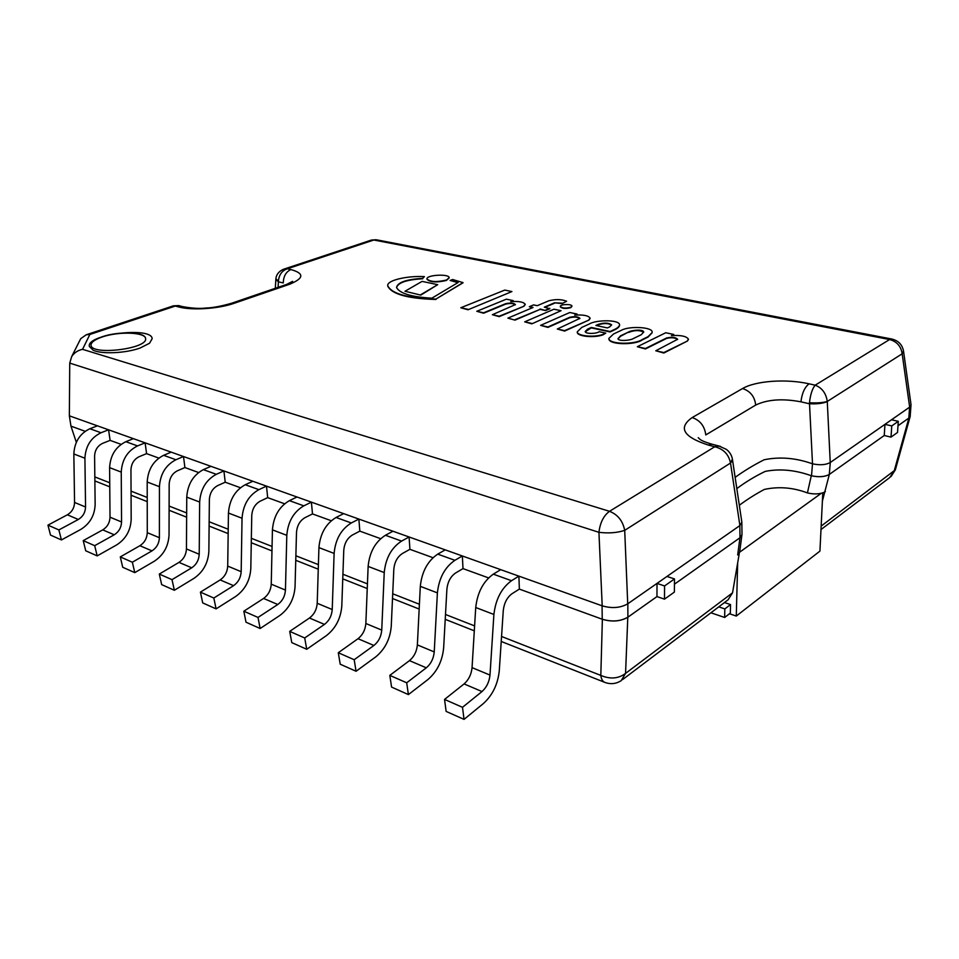 <?xml version="1.0" encoding="UTF-8"?>
<svg xmlns="http://www.w3.org/2000/svg" width="959" height="959" viewBox="0 0 959 959"><rect width="100%" height="100%" fill="white"/><g stroke="black" fill="none" stroke-linecap="round" stroke-linejoin="round"><path stroke-width="1.44" d="M464.084 683.923L444.544 699.423L446.139 711.41L464.036 719.382L483.42 703.522C492.542 695.215 497.841 684.294 499.279 670.749L503.271 610.535C504.146 602.995 507.059 597.397 512.01 593.729L519.358 589.102L518.891 576.143L500.706 569.658L493.298 574.153C483.3 581.334 477.438 592.458 475.724 607.515L472.056 667.632C471.36 674.405 468.699 679.835 464.084 683.923L481.993 691.547L462.502 707.31L444.544 699.423M462.502 707.31L464.036 719.382M518.891 576.143L511.519 580.71C501.545 588.011 495.671 599.267 493.897 614.467L489.989 675.076C489.258 681.909 486.597 687.399 481.993 691.547M409.469 660.631L389.81 675.376L391.584 687.088L408.402 694.592L427.93 679.535C437.124 671.612 442.363 661.063 443.645 647.876L446.894 589.222C447.685 581.897 450.574 576.491 455.573 573.002L463.005 568.615L462.346 555.968L445.24 549.867L437.748 554.122C427.666 560.955 421.852 571.696 420.306 586.345L417.369 644.904C416.745 651.497 414.108 656.747 409.469 660.631L426.311 667.824L406.688 682.784L389.81 675.376M406.688 682.784L408.402 694.592M462.346 555.968L454.89 560.308C444.82 567.237 438.994 578.097 437.4 592.878L434.235 651.916C433.588 658.569 430.951 663.868 426.311 667.824M358.019 638.706L338.287 652.731L340.217 664.203L356.065 671.264L375.676 656.939C384.907 649.375 390.097 639.173 391.248 626.335L393.825 569.155C394.533 562.022 397.41 556.807 402.432 553.487L409.913 549.327L409.097 536.98L392.962 531.226L385.434 535.266C375.293 541.763 369.527 552.144 368.136 566.409L365.847 623.494C365.283 629.919 362.682 634.99 358.019 638.706L373.902 645.479L354.183 659.72L338.287 652.731M354.183 659.72L356.065 671.264M409.097 536.98L401.581 541.092C391.452 547.685 385.674 558.186 384.235 572.571L381.742 630.099C381.167 636.584 378.553 641.703 373.902 645.479M309.481 618.016L289.714 631.382L291.776 642.614L306.736 649.279L326.396 635.625C335.638 628.397 340.769 618.519 341.8 605.992L343.766 550.238C344.413 543.285 347.266 538.239 352.301 535.074L359.829 531.13L358.87 519.071L343.634 513.628L336.058 517.476C325.892 523.674 320.174 533.719 318.927 547.613L317.213 603.283C316.722 609.552 314.144 614.455 309.481 618.016L324.466 624.405L304.71 637.975L289.714 631.382M304.71 637.975L306.736 649.279M358.87 519.071L351.306 522.967C341.14 529.26 335.41 539.414 334.116 553.415L332.234 609.528C331.718 615.834 329.129 620.797 324.466 624.405M263.593 598.452L243.826 611.219L246.007 622.211L260.141 628.517L279.812 615.486C289.067 608.569 294.149 599.003 295.048 586.776L296.499 532.365C297.074 525.592 299.891 520.701 304.95 517.68L312.502 513.928L311.399 502.144L296.99 497.002L289.402 500.646C279.225 506.58 273.567 516.314 272.428 529.847L271.241 584.175C270.798 590.288 268.256 595.048 263.593 598.452L277.774 604.494L258.007 617.44L243.826 611.219M258.007 617.44L260.141 628.517M311.399 502.144L303.823 505.849C293.646 511.854 287.964 521.684 286.801 535.338L285.446 590.085C284.991 596.246 282.437 601.041 277.774 604.494M220.162 579.943L200.419 592.135L202.709 602.911L216.087 608.881L235.746 596.426C244.977 589.797 249.999 580.519 250.802 568.591L251.761 515.451C252.289 508.845 255.07 504.098 260.129 501.209L267.693 497.637L266.482 486.117L252.828 481.25L245.24 484.727C235.063 490.397 229.465 499.831 228.446 513.041L227.715 566.098C227.331 572.055 224.814 576.671 220.162 579.943L233.588 585.661L213.833 598.032L200.419 592.135M213.833 598.032L216.087 608.881M266.482 486.117L258.894 489.653C248.705 495.395 243.095 504.925 242.04 518.244L241.177 571.684C240.769 577.69 238.24 582.353 233.588 585.661M178.985 562.382L159.302 574.069L161.663 584.618L174.358 590.276L193.97 578.361C203.188 571.996 208.151 562.993 208.858 551.341L209.374 499.435C209.853 492.986 212.61 488.383 217.657 485.614L225.221 482.209L223.915 470.941L210.956 466.326L203.368 469.634C193.203 475.065 187.664 484.223 186.753 497.122L186.454 548.944C186.106 554.77 183.625 559.253 178.985 562.382L191.716 567.812L172.009 579.656L159.302 574.069M172.009 579.656L174.358 590.276M223.915 470.941L216.314 474.309C206.149 479.812 200.599 489.054 199.652 502.048L199.22 554.254C198.861 560.116 196.367 564.635 191.716 567.812M139.894 545.719L120.283 556.915L122.728 567.26L134.775 572.631L154.327 561.219C163.51 555.105 168.412 546.354 169.036 534.966L169.168 484.223C169.587 477.93 172.308 473.458 177.355 470.809L184.907 467.548L183.505 456.532L171.205 452.145L163.629 455.309C153.488 460.524 148.01 469.419 147.195 482.005L147.278 532.665C146.979 538.359 144.509 542.71 139.894 545.719L151.99 550.874L132.354 562.226L120.283 556.915M132.354 562.226L134.775 572.631M183.505 456.532L175.929 459.745C165.775 465.019 160.285 473.998 159.434 486.681L159.398 537.699C159.086 543.441 156.617 547.829 151.99 550.874M102.745 529.883L83.217 540.636L85.723 550.778L97.183 555.884L116.65 544.916C125.785 539.042 130.628 530.531 131.179 519.394L130.951 469.778C131.323 463.641 134.032 459.289 139.055 456.736L146.583 453.631L145.109 442.83L133.397 438.659L125.845 441.691C115.751 446.69 110.333 455.345 109.602 467.644L110.021 517.189C109.77 522.751 107.336 526.982 102.745 529.883L114.241 534.786L94.689 545.671L83.217 540.636M94.689 545.671L97.183 555.884M145.109 442.83L137.545 445.911C127.439 450.97 121.997 459.697 121.242 472.092L121.553 521.972C121.29 527.582 118.844 531.849 114.241 534.786M67.37 514.803L47.95 525.136L50.527 535.086L61.424 539.941L80.796 529.416C89.882 523.746 94.665 515.474 95.145 504.578L94.593 456.04C94.941 450.035 97.602 445.803 102.601 443.358L110.105 440.373L108.559 429.8L97.422 425.832L89.894 428.733C79.849 433.54 74.49 441.955 73.843 453.979L74.562 502.444C74.346 507.898 71.949 512.01 67.37 514.803L78.326 519.478L58.871 529.931L47.95 525.136M58.871 529.931L61.424 539.941M108.559 429.8L101.031 432.749C90.961 437.616 85.591 446.103 84.919 458.21L85.555 507.011C85.315 512.502 82.906 516.649 78.326 519.478M724.465 602.54L730.542 604.566L724.836 608.917L724.632 617.464L730.326 613.089L730.542 604.566M718.747 606.867L724.836 608.917M710.919 612.789L724.632 617.464M898.295 421.325L891.774 425.916L891.019 437.112L897.528 432.449L898.295 421.325L891.51 419.778L884.965 424.346L884.246 435.506L829.283 474.465C824.836 476.923 818.914 477.366 811.518 475.796C795.359 469.982 779.931 468.519 765.258 471.384C755.081 476.287 745.611 482.017 736.836 488.575C745.599 482.041 755.033 476.311 765.162 471.408C779.787 468.507 795.167 469.946 811.29 475.736C818.818 477.33 824.836 476.899 829.343 474.417L822.378 501.125M891.774 425.916L884.965 424.346M891.019 437.112L884.246 435.506L829.343 474.417M613.46 334.032L608.845 338.455C609.157 344.653 635.409 344.593 642.098 339.57L648.044 336.657L652.048 332.665C654.194 326.959 629.284 325.736 621.492 330.244L613.46 334.032M628.601 331.994L620.521 335.842L617.944 338.731C618.507 341.476 630.411 340.505 633.24 338.611L641.283 334.715L643.705 331.994C643.285 328.997 631.717 330.1 628.601 331.994L620.521 336.285L617.98 338.947M608.869 338.671L608.857 338.899C609.169 345.096 635.421 345.048 642.098 340.001L648.044 337.1L652.036 332.893M643.681 332.222C639.593 329.992 634.558 330.064 628.601 332.437M599.171 331.694C596.678 333.84 585.505 334.176 585.194 331.538L587.543 329.165L591.283 327.451L610.104 331.514L613.904 329.74C617.296 328.266 619.19 326.659 619.598 324.897C619.646 319.383 595.659 319.779 589.222 324.034L581.777 327.427L577.27 331.838C576.886 335.794 593.513 337.868 603.043 334.391L605.752 333.121L599.171 331.694M609.78 326.815L611.626 324.825C608.533 322.68 604.026 322.548 598.104 324.454L595.899 325.461L607.383 327.93L609.78 326.815M585.23 331.754L591.283 327.882L610.116 331.958L613.916 330.172C617.296 328.697 619.19 327.091 619.598 325.329L619.586 325.113M577.294 332.054L577.282 332.27C576.898 336.225 593.513 338.311 603.055 334.823L605.752 333.121M611.59 325.053C608.09 323.099 603.595 323.039 598.116 324.885L596.534 325.604M566.613 301.258L562.154 303.583L566.613 301.258C561.626 299.232 555.693 299.076 548.788 300.802L537.28 305.681L533.588 304.902L529.344 306.7L532.389 307.755M529.344 306.7L533.036 307.479L507.886 318.136L514.983 320.126L540.097 309.385L545.563 310.548L549.795 308.738L544.316 307.168L554.518 302.804L562.154 303.583M507.886 318.136L514.983 320.126M514.971 319.695L540.097 309.385M540.085 308.978L545.563 310.548M545.551 310.141L549.783 308.318M544.964 307.3L554.53 303.224M554.518 302.804L562.142 303.176M687.507 340.541L688.442 339.21C686.584 336.237 680.914 335.027 671.42 335.59L673.733 334.439L665.75 332.749L637.339 346.726L645.419 348.513L666.613 337.976C671.935 336.813 675.615 337.244 677.653 339.27L655.776 350.778L663.868 352.552L687.507 340.984L688.418 339.438M672.415 335.53L673.733 334.439M637.339 346.726L645.419 348.956L666.613 338.419C671.516 337.28 675.184 337.628 677.605 339.486M655.776 350.778L663.856 353.008L687.507 340.984M588.994 319.611L590.121 318.184C588.502 315.595 583.348 314.576 574.681 315.103L577.066 314.049L569.802 312.514L540.6 325.365L547.913 326.971L569.718 317.297C574.753 316.23 578.157 316.59 579.931 318.364L557.299 329.021L564.611 330.639L589.006 320.042L590.109 318.388M575.772 315.043L577.066 314.049M540.6 325.365L547.925 327.403L569.73 317.729C574.357 316.686 577.738 316.961 579.883 318.58M557.299 329.021L564.611 331.071L589.006 320.042M523.962 305.825L525.232 304.339C523.746 302.001 518.927 301.09 510.763 301.594L513.185 300.599L506.4 299.172L476.779 311.291L483.6 312.802L505.729 303.667C510.572 302.672 513.796 302.972 515.415 304.59L492.375 314.708L499.195 316.218L523.974 306.233L525.22 304.542M511.914 301.534L513.185 300.599M476.779 311.291L483.624 313.209L505.753 304.087C510.188 303.104 513.389 303.344 515.367 304.806M492.375 314.708L499.207 316.638L523.974 306.233M435.925 299.076L463.029 282.617L452.6 279.501L450.107 280.448L457.911 282.629L431.862 298.177C411.543 297.002 399.771 293.454 396.535 287.532C397.553 282.402 406.268 279.345 422.703 278.362L424.393 276.624C408.27 275.641 386.933 280.04 387.712 285.686C391.596 293.766 407.671 298.225 435.925 299.076L462.993 282.809M396.558 287.736C397.865 282.677 406.592 279.692 422.727 278.757M422.703 278.362L424.393 276.624M387.736 285.878L387.748 286.07C391.62 294.161 407.695 298.633 435.949 299.472M450.107 280.448L458.15 282.485M560.356 306.64L560.32 306.844C562.19 308.666 565.678 308.942 570.785 307.659L571.9 306.341M570.773 307.24L571.936 306.137C572.163 303.823 559.984 304.135 560.308 306.436C562.19 308.247 565.678 308.522 570.773 307.24M427.007 279.117L426.995 279.309C430.267 282.354 436.741 282.725 446.426 280.424L449.148 277.942M446.403 280.04L449.16 277.738C449.447 273.603 426.24 274.837 426.971 278.925C430.243 281.958 436.717 282.33 446.403 280.04M531.837 323.842L561.051 310.692L553.966 309.206L524.693 321.852L531.837 323.842L561.051 310.692M524.693 321.852L531.825 323.423M468.028 309.769L511.926 291.56L504.77 290.086L460.788 307.755L468.028 309.769L511.926 291.56M460.788 307.755L468.004 309.349M404.986 291.26L420.773 295.108L437.7 284.679L422.092 281.383L404.986 291.26L420.773 295.108M420.749 294.701L437.7 284.679M664.563 585.949L664.491 599.159L674.393 592.075L674.501 578.936L664.563 585.949L657.011 583.408L656.963 596.582L627.893 617.176C620.557 621.384 611.998 622.067 602.228 619.214L519.358 589.102L602.372 619.274C612.058 622.115 620.533 621.432 627.797 617.26L625.556 673.398L732.544 592.83L739.221 553.858L737.687 554.961L739.94 537.771L674.465 584.175L740.012 537.723L739.821 525.616L627.821 603.762L627.893 617.176M664.491 599.159L656.963 596.582L627.797 617.26M674.501 578.936L666.973 576.455L657.011 583.408M910.954 405.585L910.199 416.074L908.82 418.088L897.984 425.76L908.88 418.052L910.235 415.559M908.82 418.088L909.6 407.167L830.302 462.49L829.283 474.465M488.563 577.905L463.005 568.615L488.563 577.905M432.988 557.706L409.913 549.327L432.988 557.706M380.639 538.682L359.829 531.13L380.639 538.682M331.263 520.737L312.502 513.928L331.263 520.737M284.595 503.787L267.693 497.637L284.595 503.787M240.433 487.735L225.221 482.209L240.433 487.735M198.585 472.523L184.907 467.548L198.585 472.523M158.846 458.09L146.583 453.631L158.846 458.09M121.098 444.365L110.105 440.373L121.098 444.365M76.324 442.279L70.966 426.144L85.159 431.298L70.966 426.144L69.348 415.822L602.204 605.848L598.931 532.317L69.743 363.101L69.348 415.822L602.204 605.848C611.926 608.641 620.437 607.97 627.725 603.834L627.821 603.762M742.014 534.559L740.012 537.723M909.6 407.167L911.038 404.806L903.51 351.03L902.167 353.799L827.269 401.461L830.242 462.526C825.831 464.935 819.921 465.367 812.501 463.82C795.946 457.911 779.835 456.556 764.179 459.757C753.858 464.959 744.184 470.821 735.157 477.33C744.184 470.821 753.858 464.959 764.179 459.757C779.835 456.556 795.946 457.911 812.501 463.82L809.468 402.744C810.439 394.389 812.357 388.527 815.186 385.17L889.604 339.534L373.854 240.014L287.352 268.784L284.643 268.892C283.073 269.203 276.42 272.104 275.892 278.805L278.422 281.047L278.098 287.328M102.074 336.801C94.581 339.414 90.889 342.195 91.009 345.132C91.165 355.885 148.597 348.716 145.564 338.419C145.48 331.934 118.472 330.975 102.074 336.801M145.576 338.527C145.217 332.114 118.389 331.227 102.098 337.017C94.713 339.582 91.021 342.327 91.021 345.228M731.453 462.046L732.424 459.133L730.506 463.029L624.705 530.351L627.725 603.834L739.892 525.568L730.53 463.101M830.242 462.526L909.659 407.119L902.167 353.799C901.052 346.283 896.869 341.524 889.604 339.534L891.498 338.971L377.055 239.906M732.448 459.445L741.858 522.187L739.892 525.568M827.269 401.641C822.786 403.439 816.828 404.147 809.384 403.763L800.933 401.821C782.496 398.357 767.416 399.447 755.704 405.058L705.788 434.918C704.637 426.096 700.106 420.306 692.182 417.561L742.554 388.539C755.62 380.807 786.26 378.637 809.06 383.816L815.186 385.17C822.055 387.844 826.083 393.274 827.269 401.461C822.798 402.744 816.864 403.164 809.468 402.744M278.422 281.047C279.045 274.718 282.018 270.63 287.352 268.784L290.889 269.563C286.01 271.793 283.468 276.252 283.277 282.941L278.422 281.826L275.844 279.417L275.329 288.275M290.889 269.563C304.626 273.411 304.063 278.362 289.21 284.403L234.128 303.308C218.592 308.81 191.92 310.584 178.806 306.976L175.269 306.065L89.846 334.475L82.558 349.328L609.504 511.315C617.764 514.563 622.823 520.917 624.705 530.351C617.272 532.832 608.689 533.48 598.931 532.317C600.118 522.631 603.643 515.63 609.504 511.315L714.779 446.75L708.377 445.084C683.252 436.908 677.857 427.738 692.182 417.561M173.435 305.825L178.65 305.585M173.399 305.837L179.824 305.897M720.617 446.45L719.142 446.067M732.424 459.121C731.597 455.034 729.571 451.785 726.347 449.363L719.07 446.067L714.779 446.75C723.566 449.004 728.816 454.458 730.518 463.113M173.399 305.825L172.8 306.029M89.846 334.475L86.19 334.799L80.712 338.683L79.825 340.445M82.558 349.328C77.823 350.335 74.191 352.744 71.697 356.568L69.743 363.101M140.122 348.021C125.737 353.272 101.594 354.386 93.131 350.191L89.319 346.415C86.406 334.212 151.942 326.324 152.157 338.707L149.556 343.238L140.122 348.021M737.663 562.957L736.284 616.05L729.475 613.748M822.786 492.854L819.933 551.113L736.284 616.05M821.324 493.274L739.641 552.204L741.834 535.566M824.069 492.542L823.805 492.47C819.07 494.221 813.604 494.364 807.418 492.914L811.29 475.736M825.375 491.595L823.805 492.47M739.94 537.771L741.918 534.954M739.221 553.858L737.687 554.961M739.329 505.273C746.965 499.555 755.308 494.269 764.347 489.426C778.72 486.333 793.081 487.496 807.418 492.914M739.653 552.096L738.945 553.775M501.545 636.476L600.813 675.412C610.2 679.392 618.447 678.72 625.556 673.398L621.18 680.662C616.265 683.791 611.015 684.45 605.429 682.616C602.899 681.909 601.365 679.499 600.813 675.412L602.372 619.274M821.156 526.107L895.358 469.814L910.211 416.35M732.544 592.83L728.073 599.807L622.583 679.595M511.519 580.71L493.298 574.153M493.897 614.467L475.724 607.515M489.989 675.076L472.056 667.632M454.89 560.308L437.748 554.122M437.4 592.878L420.306 586.345M434.235 651.916L417.369 644.904M401.581 541.092L385.434 535.266M384.235 572.571L368.136 566.409M381.742 630.099L365.847 623.494M351.306 522.967L336.058 517.476M334.116 553.415L318.927 547.613M332.234 609.528L317.213 603.283M303.823 505.849L289.402 500.646M286.801 535.338L272.428 529.847M285.446 590.085L271.241 584.175M258.894 489.653L245.24 484.727M242.04 518.244L228.446 513.041M241.177 571.684L227.715 566.098M216.314 474.309L203.368 469.634M199.652 502.048L186.753 497.122M199.22 554.254L186.454 548.944M175.929 459.745L163.629 455.309M159.434 486.681L147.195 482.005M159.398 537.699L147.278 532.665M137.545 445.911L125.845 441.691M121.242 472.092L109.602 467.644M121.553 521.972L110.021 517.189M101.031 432.749L89.894 428.733M84.919 458.21L73.843 453.979M85.555 507.011L74.562 502.444M602.228 619.214L602.06 605.8M811.518 475.796L812.501 463.82M892.17 339.09L891.498 338.971C898.223 340.481 902.227 344.497 903.51 351.03M284.691 268.868L371.505 240.038L376.18 239.738L370.665 240.325M800.933 401.821C801.988 393.19 804.697 387.196 809.06 383.816M289.21 284.403L286.681 284.391L292.627 281.335L290.589 283.912M286.573 284.415L285.794 284.691M755.704 405.058C754.685 396.57 750.298 391.068 742.554 388.539M234.128 303.308L231.598 303.248L286.681 284.391M231.503 303.272L230.735 303.547M178.806 306.976L182.69 306.64L178.794 305.621M182.821 306.664L183.984 306.976M712.957 444.449L711.926 444.173M699.602 439.066L698.248 437.664C700.202 439.534 700.394 440.708 711.818 444.161L708.377 445.084M820.988 529.548L889.7 477.582L894.148 471.133L908.88 418.052M94.833 476.923L109.734 482.773M131.047 491.128L147.218 497.469M169.108 506.064L186.669 512.945M209.158 521.768L228.218 529.248M251.354 538.323L272.068 546.45M295.875 555.788L318.4 564.623M342.914 574.249L367.429 583.863M392.711 593.777L419.407 604.254M445.491 614.479L474.597 625.903M741.834 522.967L742.002 534.415M275.844 279.417L275.892 278.805M231.598 303.248C221.014 306.293 212.395 307.887 205.753 308.031C199.88 308.798 192.196 308.342 182.69 306.64M711.818 444.161L718.878 445.995M173.291 305.873L86.19 334.799M80.712 338.683L71.697 356.568M604.29 682.173L501.221 641.463M474.297 630.818L445.228 619.334M419.167 609.049L392.495 598.512M367.249 588.538L342.759 578.864M318.256 569.178L295.756 560.296M271.972 550.898L251.27 542.722M228.158 533.588L209.11 526.071M186.633 517.189L169.096 510.26M147.23 501.617L131.071 495.24M109.77 486.824L94.881 480.938M890.995 476.611L895.358 469.814"/></g></svg>
